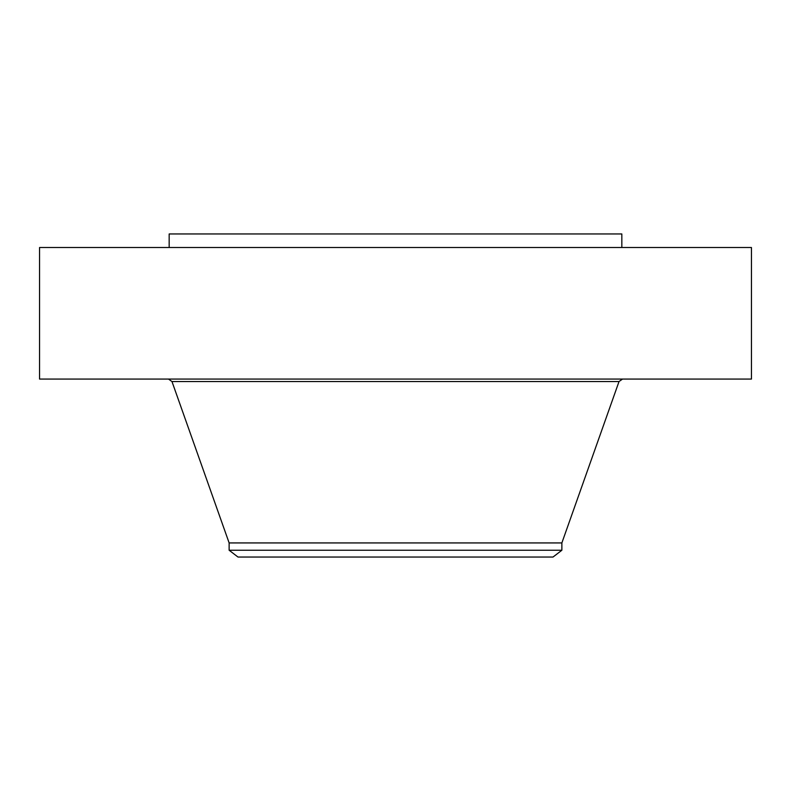 <?xml version="1.0" encoding="UTF-8"?>
<svg xmlns="http://www.w3.org/2000/svg" width="791" height="791" viewBox="0 0 791 791"><rect width="100%" height="100%" fill="white"/><g stroke="black" fill="none" stroke-linecap="round" stroke-linejoin="round"><path stroke-width="1.19" d="M39.55 247.514L751.45 247.514L751.45 379.067L39.55 379.067L39.55 247.514M169.165 247.514L169.165 233.958L621.835 233.958L621.835 247.514M229.133 550.239L561.867 550.239L553.008 557.042L237.992 557.042L229.133 550.239L229.133 542.933L561.867 542.933L619.027 381.539L622.527 379.067M229.133 542.933L171.973 381.539L619.027 381.539M561.867 550.239L561.867 542.933M171.973 381.539L168.473 379.067"/></g></svg>
